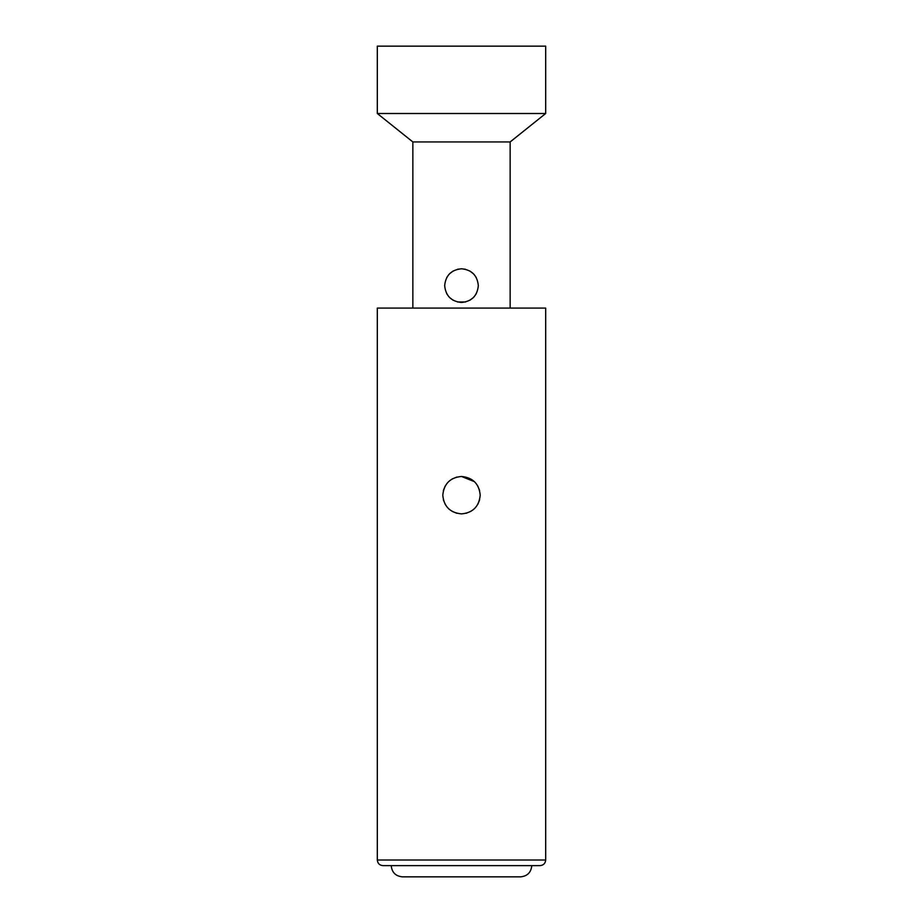 <?xml version="1.0" encoding="UTF-8"?>
<svg xmlns="http://www.w3.org/2000/svg" width="923" height="923" viewBox="0 0 923 923"><rect width="100%" height="100%" fill="white"/><g stroke="black" fill="none" stroke-linecap="round" stroke-linejoin="round"><path stroke-width="1.38" d="M545.689 46.15L377.311 46.15L377.311 113.506L545.689 113.506L545.689 46.15M510.142 308.086L510.142 141.946L412.858 141.946L377.311 113.506M457.473 269.285L461.5 268.789C451.289 269.793 445.682 275.412 444.667 285.634C445.694 295.868 451.312 301.475 461.5 302.467C471.711 301.463 477.318 295.856 478.333 285.634C477.306 275.4 471.688 269.781 461.5 268.789L465.515 269.274M469.795 270.981L473.395 273.716M473.984 274.339L476.245 277.5M446.767 277.477L448.982 274.373M449.605 273.716L453.205 270.981M465.527 301.983L457.485 301.983M453.205 300.287L449.605 297.552M448.993 296.906L446.744 293.745M476.222 293.802L473.949 296.975M473.395 297.552L469.795 300.287M545.689 308.086L377.311 308.086L377.311 860.017L545.689 860.017L545.689 308.086M461.5 476.464C450.193 477.526 443.951 483.767 442.786 495.178C443.882 506.519 450.112 512.761 461.5 513.892C472.818 512.819 479.049 506.589 480.214 495.178C479.118 483.837 472.888 477.595 461.5 476.464L474.434 481.656M477.653 485.74L479.614 490.505M443.352 490.609L445.209 485.971M452.051 479.025L456.85 477.053M456.873 513.303L452.155 511.388M449.397 509.45L448.578 508.711M445.348 504.616L443.386 499.851M479.648 499.747L477.779 504.396M470.949 511.319L466.161 513.292M377.311 860.017C377.645 863.42 379.515 865.289 382.918 865.624L540.082 865.624C543.485 865.289 545.355 863.42 545.689 860.017M531.775 865.624L391.225 865.624C391.894 872.443 395.632 876.181 402.451 876.85L520.549 876.85C527.368 876.181 531.106 872.443 531.775 865.624M510.142 141.946L545.689 113.506M412.858 308.086L412.858 141.946"/></g></svg>
